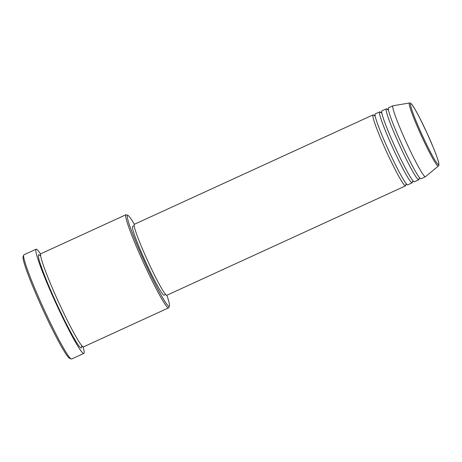 <?xml version="1.0" encoding="UTF-8"?>
<svg xmlns="http://www.w3.org/2000/svg" width="462" height="462" viewBox="0 0 462 462"><rect width="100%" height="100%" fill="white"/><g stroke="black" fill="none" stroke-linecap="round" stroke-linejoin="round"><path stroke-width="0.69" d="M405.74 184.581A39.022 3.061 -114.6 0 1 405.538 185.857A39.022 3.061 -114.6 0 1 405.526 185.863A39.022 3.061 -114.6 0 1 386.457 151.571A39.022 3.061 -114.6 0 1 373.025 114.917A39.022 3.061 -114.6 0 1 373.042 114.905A39.022 3.061 -114.6 0 1 374.422 115.939M407.767 184.835A39.022 3.061 -114.6 0 1 407.75 184.846A39.022 3.061 -114.6 0 1 388.669 150.554A39.022 3.061 -114.6 0 1 375.236 113.9A39.022 3.061 -114.6 0 1 375.248 113.895M412.37 181.543A39.022 3.061 -114.6 0 1 412.168 182.819A39.022 3.061 -114.6 0 1 412.156 182.825A39.022 3.061 -114.6 0 1 393.087 148.527A39.022 3.061 -114.6 0 1 379.654 111.873A39.022 3.061 -114.6 0 1 379.672 111.868A39.022 3.061 -114.6 0 1 381.052 112.901M418.999 178.499A39.022 3.061 -114.6 0 1 418.803 179.782L414.379 181.803A39.022 3.061 -114.6 0 1 414.379 181.803A39.022 3.061 -114.6 0 1 414.368 181.809A39.022 3.061 -114.6 0 1 395.299 147.517A39.022 3.061 -114.6 0 1 381.866 110.863A39.022 3.061 -114.6 0 1 381.878 110.857L386.284 108.836A39.022 3.061 -114.6 0 1 386.301 108.83A39.022 3.061 -114.6 0 1 387.687 109.864M418.803 179.782A39.022 3.061 -114.6 0 1 418.786 179.787A39.022 3.061 -114.6 0 1 399.717 145.49A39.022 3.061 -114.6 0 1 386.284 108.836M421.026 178.759A39.022 3.061 -114.6 0 1 421.009 178.765A39.022 3.061 -114.6 0 1 401.928 144.479A39.022 3.061 -114.6 0 1 388.496 107.825A39.022 3.061 -114.6 0 1 388.507 107.819M169.19 306.254A49.994 3.921 65.4 0 0 169.427 305.977A49.994 3.921 65.4 0 0 166.863 295.247A39.022 3.061 -114.6 0 1 166.846 295.258A39.022 3.061 -114.6 0 1 166.834 295.264A39.022 3.061 -114.6 0 1 147.765 260.966A39.022 3.061 -114.6 0 1 134.332 224.313A39.022 3.061 -114.6 0 1 134.344 224.307A49.994 3.921 65.4 0 0 127.893 215.361A49.994 3.921 65.4 0 0 127.57 215.344A49.994 3.921 65.4 0 0 144.704 262.197A49.994 3.921 65.4 0 0 169.19 306.254M169.427 305.977L168.832 307.588A51.213 4.019 -114.6 0 1 168.613 307.859A51.213 4.019 -114.6 0 1 143.566 262.861A51.213 4.019 -114.6 0 1 125.935 214.749A51.213 4.019 -114.6 0 1 125.953 214.743A51.213 4.019 -114.6 0 1 126.288 214.761L127.893 215.361M168.613 307.859A51.213 4.019 -114.6 0 1 168.59 307.871L83.524 346.864A51.213 4.019 -114.6 0 1 83.501 346.87A51.213 4.019 -114.6 0 1 58.478 301.859A51.213 4.019 -114.6 0 1 40.847 253.748A51.213 4.019 -114.6 0 1 40.864 253.742L125.935 214.749M23.96 254.781A57.311 4.499 65.4 0 0 23.937 254.793A57.311 4.499 65.4 0 0 23.689 255.099A57.311 4.499 65.4 0 0 43.728 308.76A57.311 4.499 65.4 0 0 71.298 358.974A57.311 4.499 65.4 0 0 71.674 358.997A57.311 4.499 65.4 0 0 71.697 358.986A57.311 4.499 65.4 0 0 71.72 358.98M407.75 184.846A39.022 3.061 -114.6 0 1 407.732 184.852L412.168 182.819M164.143 295.154A37.797 2.968 -114.6 0 1 164.125 295.16A37.797 2.968 -114.6 0 1 164.114 295.166A37.797 2.968 -114.6 0 1 145.64 261.942A37.797 2.968 -114.6 0 1 132.629 226.438A37.797 2.968 -114.6 0 1 132.646 226.432M83.085 346.812A57.311 4.499 -114.6 0 1 83.853 353.418A57.311 4.499 -114.6 0 1 83.83 353.424A57.311 4.499 -114.6 0 1 55.821 303.055A57.311 4.499 -114.6 0 1 36.094 249.22A57.311 4.499 -114.6 0 1 36.117 249.209A57.311 4.499 -114.6 0 1 40.598 254.112M438.328 166.054L425.485 176.703A39.022 3.061 -114.6 0 1 425.433 176.738A39.022 3.061 -114.6 0 1 425.415 176.744A39.022 3.061 -114.6 0 1 406.346 142.452A39.022 3.061 -114.6 0 1 392.914 105.798A39.022 3.061 -114.6 0 1 392.931 105.792A39.022 3.061 -114.6 0 1 392.977 105.781L409.43 103.003C410.071 102.778 410.874 103.263 411.833 104.464C412.907 105.521 415.517 109.985 419.663 117.85L426.911 132.808L433.737 148.556C436.994 156.843 438.675 161.729 438.779 163.219C439.004 165.032 438.854 165.979 438.328 166.054A34.69 2.72 -114.6 0 1 438.265 166.089A34.69 2.72 -114.6 0 1 421.275 135.522A34.69 2.72 -114.6 0 1 409.384 103.014A34.69 2.72 -114.6 0 1 409.43 103.003M421.009 178.765A39.022 3.061 -114.6 0 1 420.998 178.771L425.433 176.738M71.298 358.974L69.698 358.373A56.093 4.401 -114.6 0 1 42.712 309.228A56.093 4.401 -114.6 0 1 23.1 256.71L23.689 255.099M438.594 164.645A33.512 2.628 65.4 0 0 427.107 133.241A33.512 2.628 65.4 0 0 410.695 103.707A33.512 2.628 65.4 0 0 422.181 135.112A33.512 2.628 65.4 0 0 438.594 164.645M81.583 346.252A51.213 4.019 -114.6 0 1 81.295 347.88A51.213 4.019 -114.6 0 1 56.208 302.749A51.213 4.019 -114.6 0 1 38.652 254.753A51.213 4.019 -114.6 0 1 40.038 255.619M374.024 115.615L375.121 114.992M405.659 184.615L406.849 184.217M380.653 112.572L381.751 111.948M412.295 181.578L413.478 181.179M387.283 109.534L388.38 108.911M418.924 178.54L420.114 178.141M39.744 255.469L40.668 254.937M81.503 346.546L82.507 346.217M405.538 185.857L166.846 295.258M165.65 294.467L164.125 295.16M83.853 353.418L71.697 358.986M392.914 105.798L388.496 107.825M36.094 249.22L23.937 254.793M134.147 225.739L132.629 226.438M373.025 114.917L134.332 224.313M379.654 111.873L375.236 113.9"/></g></svg>
